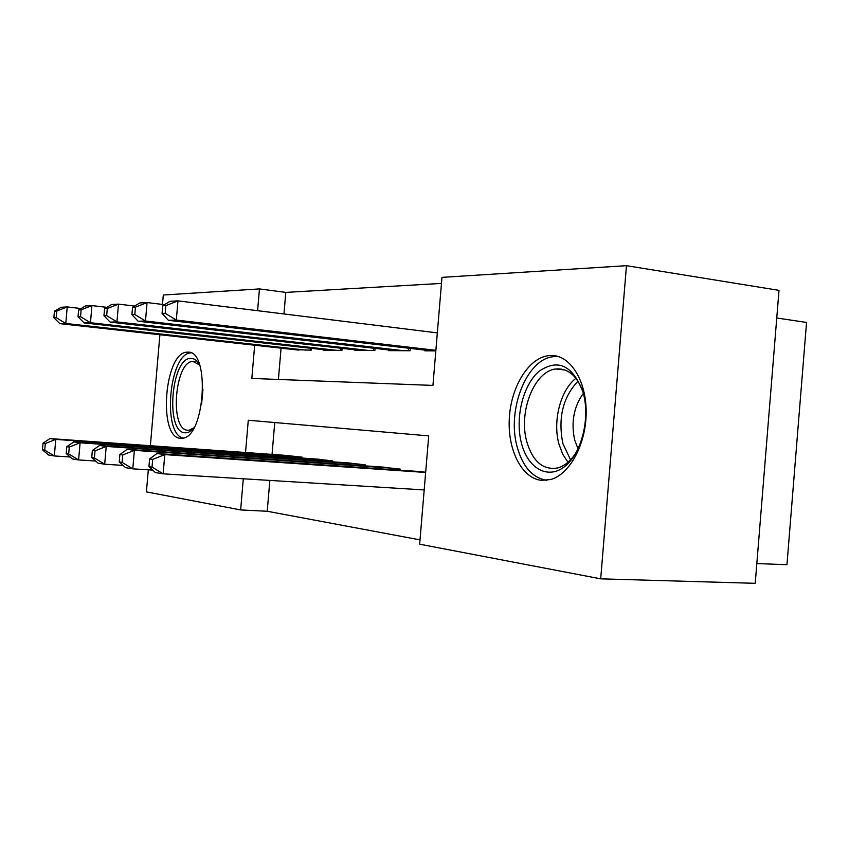 <?xml version="1.0" encoding="UTF-8"?>
<svg xmlns="http://www.w3.org/2000/svg" width="849" height="849" viewBox="0 0 849 849"><rect width="100%" height="100%" fill="white"/><g stroke="black" fill="none" stroke-linecap="round" stroke-linejoin="round"><path stroke-width="1.27" d="M541.248 480.332C521.477 478.061 507.341 449.291 509.336 417.963C511.087 386.635 528.577 357.991 548.539 355.646L551.585 355.476C570.401 355.349 586.436 380.776 586.16 412.55C586.097 444.292 569.594 474.58 550.545 479.568L541.248 480.332M180.317 438.286C157.808 437.405 164.462 352.176 187.003 352.186L187.693 352.165C210.403 349.714 205.129 437.256 182.408 438.243L180.317 438.286M776.761 317.993L806.55 322.44L786.949 564.691L756.83 563.556M162.488 304.43L163.305 295.017L259.454 288.925L257.597 310.692M441.48 283.417L285.795 292.396L259.454 288.925M254.658 345.225L251.835 378.431L432.937 385.414L441.979 277.368L626.466 265.684L600.699 578.838L419.65 544.188L428.713 435.887L248.279 420.244L245.531 452.517M600.699 578.838L755.228 583.316L779 290.358L626.466 265.684M285.795 292.396L283.969 313.95M281.061 348.154L278.408 379.461M293.69 349.555L311.19 350.181L311.35 348.345M323.31 349.682L323.267 350.244L341.977 350.35L342.147 348.366M354.924 349.82L354.871 350.425L374.876 350.541L375.056 348.398M388.725 349.958L388.662 350.626L410.088 350.743L410.279 348.408M424.935 350.106L424.882 350.828L435.834 350.892M269.844 480.417L267.223 511.268L420.011 539.868M274.747 422.537L272.051 454.406M284.723 455.308L302.138 457.165L302.064 458.046M314.077 458.895L332.649 460.88L332.575 461.824M345.405 462.726L365.25 464.849L365.166 465.868M378.898 466.823L400.155 469.083L400.07 470.208M414.79 471.216L425.678 472.193M267.223 511.268L240.649 509.931L146.41 491.889L148.31 469.826M150.369 445.725L159.899 334.739M243.302 478.783L240.649 509.931M289.742 455.658L49.953 438.572L55.769 439.389L54.336 455.955L70.17 456.995M44.753 450.161L54.336 455.955L48.531 455.011L42.45 449.79L44.753 450.161L45.326 443.528L43.023 443.189L42.45 449.79M45.326 443.528L55.769 439.389L296.991 456.539M43.023 443.189L49.953 438.572M54.453 311.159L53.88 317.749L56.225 317.653L56.798 311.042L54.453 311.159L61.319 307.264L67.23 306.935L65.797 323.48L59.897 323.66L298.689 350.106M81.058 308.548L67.23 306.935L56.798 311.042M306.001 350.149L65.797 323.48L56.225 317.653M59.897 323.66L53.88 317.749M194.007 427.684C191.004 431.388 187.958 433.086 184.859 432.788C164.886 432.141 171.371 356.506 191.227 358.374C194.463 358.48 197.276 360.698 199.664 365.049M199.589 364.9L192.84 361.409C174.671 361.451 169.45 429.785 187.618 430.231L189.189 430.199L193.901 427.811M190.919 352.897C169.195 353.035 161.862 434.041 183.214 438.073M521.382 442.923C514.94 417.973 522.931 385.064 539.03 371.31C558.154 358.257 572.852 365.346 583.146 392.567C590.543 418.515 581.416 454.035 564.362 466.78C547.414 479.908 527.579 468.054 521.382 442.923M582.35 389.935C576.153 374.971 567.323 367.988 555.872 368.986C534.371 370.917 518.336 411.786 526.709 441.406C532.631 461.432 542.904 470.282 557.538 467.979C564.723 466.016 571.037 460.689 576.471 452.029M578.095 448.866L574.752 440.281C570.846 422.526 573.712 406.883 583.348 393.342M558.462 356.58L553.59 356.654C526.751 358.745 506.747 409.568 517.041 446.457C522.591 466.653 532.493 477.945 546.756 480.322M319.436 459.277L73.852 441.904L80.093 442.775L78.607 459.946L95.65 461.049M68.684 453.939L78.607 459.946L72.377 458.927L66.211 453.546L68.684 453.939L69.278 447.073L66.806 446.701L66.211 453.546M69.278 447.073L80.093 442.775L327.162 460.211M66.806 446.701L73.852 441.904M351.125 463.13L99.513 445.492L106.221 446.425L104.692 464.233L123.073 465.401M94.398 458.004L104.692 464.233L97.996 463.13L91.745 457.579L94.398 458.004L95.014 450.872L92.35 450.479L91.745 457.579M95.014 450.872L106.221 446.425L359.392 464.127M92.35 450.479L99.513 445.492M385.032 467.247L127.138 449.344L134.375 450.352L132.784 468.85L152.682 470.102M122.097 462.376L132.784 468.85L125.556 467.661L119.231 461.92L122.097 462.376L122.734 454.979L119.868 454.555L119.231 461.92M122.734 454.979L134.375 450.352L393.872 468.319M119.868 454.555L127.138 449.344M421.369 471.662L156.959 453.504L164.791 454.597L163.135 473.838L424.192 489.937M152.035 467.109L163.135 473.838L155.325 472.553L148.936 466.621L152.035 467.109L152.693 459.405L149.594 458.948L148.936 466.621M152.693 459.405L164.791 454.597L425.657 472.469M149.594 458.948L156.959 453.504M78.617 309.959L78.034 316.783L80.538 316.688L81.133 309.832L78.617 309.959L85.59 305.927L91.936 305.587L90.461 322.716L84.125 322.917L328.648 350.276M106.825 307.338L91.936 305.587L81.133 309.832M336.448 350.319L90.461 322.716L80.538 316.688M84.125 322.917L78.034 316.783M104.586 308.665L103.971 315.754L106.666 315.637L107.282 308.527L104.586 308.665L111.654 304.494L118.478 304.122L116.95 321.898L110.147 322.111L360.623 350.467M134.566 306.054L118.478 304.122L107.282 308.527M368.954 350.51L116.95 321.898L106.666 315.637M110.147 322.111L103.971 315.754M132.54 307.274L131.903 314.629L134.811 314.512L135.447 307.136L132.54 307.274L139.714 302.955L147.068 302.552L145.487 321.018L138.143 321.24L394.817 350.658M164.515 304.674L147.068 302.552L135.447 307.136M403.742 350.711L145.487 321.018L134.811 314.512M138.143 321.24L131.903 314.629M162.732 305.778L162.074 313.43L165.226 313.302L165.884 305.619L162.732 305.778L170.002 301.299L177.961 300.864L176.316 320.062L168.378 320.306L431.483 350.87M437.341 332.893L177.961 300.864L165.884 305.619M435.877 350.319L176.316 320.062L165.226 313.302M168.378 320.306L162.074 313.43M301.172 457.982L301.246 457.059M310.458 348.239L310.288 350.17M201.584 404.241L202.922 389.458M567.981 462.259L562.685 454.151L558.96 444.112C552.529 421.189 560.404 390.19 575.93 378.283M577.989 381.159C562.834 397.343 557.804 418.175 562.898 443.645L570.539 459.829M331.428 461.75L331.513 460.742M363.733 465.772L363.828 464.668M398.308 470.081L398.404 468.871M341.001 348.239L340.831 350.35M373.624 348.228L373.433 350.531M408.528 348.207L408.316 350.733M187.003 352.186L189.815 352.484M195.164 361.642L192.84 361.409M565.179 370.058L555.872 368.986"/></g></svg>
